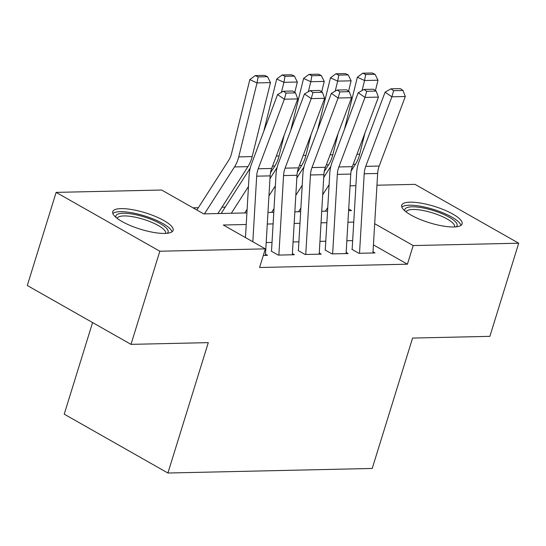 <?xml version="1.0" encoding="UTF-8"?>
<svg xmlns="http://www.w3.org/2000/svg" width="546" height="546" viewBox="0 0 546 546"><rect width="100%" height="100%" fill="white"/><g stroke="black" fill="none" stroke-linecap="round" stroke-linejoin="round"><path stroke-width="0.82" d="M453.767 226.972A31.6 8.559 -162.8 0 1 419.437 219.151A31.6 8.559 -162.8 0 1 401.72 205.221A31.6 8.559 -162.8 0 1 410.039 202.163A31.6 8.559 -162.8 0 1 444.369 209.985A31.6 8.559 -162.8 0 1 462.087 223.908A31.6 8.559 -162.8 0 1 453.767 226.972M164.79 233.429A31.6 8.559 -162.8 0 1 130.46 225.607A31.6 8.559 -162.8 0 1 112.742 211.677A31.6 8.559 -162.8 0 1 121.062 208.62A31.6 8.559 -162.8 0 1 155.392 216.441A31.6 8.559 -162.8 0 1 173.109 230.364A31.6 8.559 -162.8 0 1 164.79 233.429M92.581 322.563L64.223 414.175L167.922 473.02L372.222 468.461L412.585 338.07L489.871 336.343L518.7 243.209L413.192 245.564L374.686 223.717M167.922 473.02L208.285 342.635L130.999 344.362L27.3 285.517L56.129 192.383L161.643 190.022L203.678 213.882L246.908 212.913M225.239 207.105L221.976 207.173M198.355 207.705L193.004 207.821M350.075 185.817L355.896 185.681M376.952 185.217L415.001 184.364L518.7 243.209M351.87 249.317L358.879 253.296L375.006 252.935L373.034 251.808M324.993 249.918L331.995 253.897L348.123 253.535L346.15 252.409M298.109 250.518L305.118 254.497L321.246 254.136L319.267 253.01M271.226 251.119L278.235 255.098L294.362 254.736L292.383 253.61M246.226 224.502L223.3 225.013L265.342 248.867L259.575 267.499L407.425 264.196L373.437 244.908M352.661 240.622L346.84 240.752M325.778 241.223L319.956 241.352M298.894 241.823L293.072 241.953M272.017 242.424L266.189 242.554M263.308 255.426L267.479 255.337L265.506 254.211M130.999 344.362L159.835 251.228L56.129 192.383M407.425 264.196L413.192 245.564M265.342 248.867L159.835 251.228M353.753 222.099L347.925 222.229M326.87 222.7L321.048 222.829M299.986 223.3L294.164 223.43M273.109 223.901L267.281 224.031M348.607 210.64L351.528 210.579L348.71 208.975M267.963 212.442L273.792 212.312M294.847 211.841L300.669 211.712M321.731 211.241L327.552 211.111M252.818 241.762L256.681 176.174A20.257 15.151 88.7 0 1 258.224 168.755L284.343 99.208L277.566 94.574L251.447 164.114A30.385 22.727 -91.3 0 0 249.126 175.246L245.454 237.585M265.438 255.378L270.12 175.873A20.257 15.151 88.7 0 1 271.669 168.455L297.782 98.908L284.343 99.208L286.084 93.093L295.495 92.881L292.779 91.025L283.374 91.237L286.084 93.093M283.374 91.237L277.566 94.574M297.782 98.908L295.495 92.881M267.526 76.699L264.653 75.382L255.241 75.594L258.121 76.911L267.526 76.699L270.475 82.623L252.163 156.593A30.385 22.727 88.7 0 1 247.925 166.639L217.888 213.561M270.475 82.623L257.03 82.924L238.725 156.893A30.385 22.727 88.7 0 1 234.487 166.939L204.45 213.861M258.121 76.911L257.03 82.924L249.836 79.627L255.241 75.594M196.874 210.019L228.699 160.299A20.257 15.151 -91.3 0 0 231.524 153.603L249.836 79.627M115.936 217.383A27.348 7.405 -162.8 0 1 123.089 213.268A27.348 7.405 -162.8 0 1 154.989 220.994A27.348 7.405 -162.8 0 1 167.253 233.272M165.602 233.401A25.321 6.852 17.2 0 0 165.615 233.354A25.321 6.852 17.2 0 0 151.413 222.195A25.321 6.852 17.2 0 0 123.908 215.929A25.321 6.852 17.2 0 0 117.24 218.38A25.321 6.852 17.2 0 0 117.226 218.427M171.997 231.811A31.395 8.504 17.2 0 0 152.061 218.509A31.395 8.504 17.2 0 0 120.284 211.677A31.395 8.504 17.2 0 0 112.845 213.5M404.914 210.927A27.348 7.405 -162.8 0 1 437.237 211.828A27.348 7.405 -162.8 0 1 456.231 226.815M454.579 226.945A25.321 6.852 17.2 0 0 454.593 226.897A25.321 6.852 17.2 0 0 436.193 214.114A25.321 6.852 17.2 0 0 406.217 211.923A25.321 6.852 17.2 0 0 406.204 211.971M460.974 225.355A31.395 8.504 17.2 0 0 438.165 210.981A31.395 8.504 17.2 0 0 401.822 207.043M278.876 255.078L283.558 175.573A20.257 15.151 88.7 0 1 285.108 168.154L311.227 98.608L304.443 93.973L278.324 163.513A30.385 22.727 -91.3 0 0 276.01 174.645L271.505 251.112M292.315 254.777L297.004 175.273A20.257 15.151 88.7 0 1 298.546 167.854L324.665 98.307L311.227 98.608L312.967 92.492L322.372 92.281L319.663 90.424L310.251 90.636L312.967 92.492M310.251 90.636L304.443 93.973M324.665 98.307L322.372 92.281M305.76 254.477L310.442 174.973A20.257 15.151 88.7 0 1 311.991 167.554L338.104 98.007L331.326 93.373L305.207 162.913A30.385 22.727 -91.3 0 0 302.887 174.044L298.382 250.512M319.198 254.177L323.88 174.672A20.257 15.151 88.7 0 1 325.43 167.253L351.549 97.707L338.104 98.007L339.844 91.892L349.256 91.68L346.546 89.824L337.135 90.035L339.844 91.892M337.135 90.035L331.326 93.373M351.549 97.707L349.256 91.68M332.637 253.876L337.326 174.372A20.257 15.151 88.7 0 1 338.868 166.953L364.987 97.406L358.21 92.772L332.091 162.312A30.385 22.727 -91.3 0 0 329.77 173.444L325.266 249.911M346.082 253.576L350.764 174.072A20.257 15.151 88.7 0 1 352.313 166.653L378.426 97.106L364.987 97.406L366.728 91.291L376.139 91.08L373.423 89.223L364.018 89.435L366.728 91.291M364.018 89.435L358.21 92.772M378.426 97.106L376.139 91.08M359.521 253.276L364.209 173.771A20.257 15.151 88.7 0 1 365.752 166.353L391.871 96.806L385.087 92.172L358.968 161.712A30.385 22.727 -91.3 0 0 356.654 172.843L352.15 249.31M372.959 252.975L377.648 173.471A20.257 15.151 88.7 0 1 379.19 166.052L405.309 96.505L391.871 96.806L393.611 90.691L403.016 90.479L400.307 88.623L390.895 88.834L393.611 90.691M390.895 88.834L385.087 92.172M405.309 96.505L403.016 90.479M294.41 76.099L291.53 74.782L282.125 74.993L285.005 76.31L294.41 76.099L297.352 82.023L294.785 92.397M284.261 134.91L279.047 155.992A30.385 22.727 88.7 0 1 274.809 166.039L270.482 172.795M247.12 209.289L244.772 212.96M248.464 186.493L231.327 213.261M297.352 82.023L283.913 82.323L281.429 92.349M285.005 76.31L283.913 82.323L276.72 79.027L282.125 74.993M263.8 131.224L276.72 79.027M221.144 213.493L250.211 168.093M321.294 75.498L318.414 74.181L309.009 74.392L311.882 75.71L321.294 75.498L324.235 81.422L321.669 91.796M311.145 134.309L305.924 155.392A30.385 22.727 88.7 0 1 301.692 165.438L297.365 172.195M274.003 208.688L271.649 212.36M275.348 185.893L268.939 195.898M324.235 81.422L310.797 81.723L308.313 91.748M311.882 75.71L310.797 81.723L303.596 78.426L309.009 74.392M290.677 130.624L303.596 78.426M269.956 178.631L277.095 167.492M348.177 74.898L345.297 73.58L335.886 73.792L338.766 75.109L348.177 74.898L351.119 80.822L348.546 91.196M338.029 133.709L332.807 154.791A30.385 22.727 88.7 0 1 328.569 164.837L324.249 171.594M300.887 208.087L298.532 211.759M302.225 185.299L295.823 195.297M351.119 80.822L337.674 81.122L335.196 91.148M338.766 75.109L337.674 81.122L330.48 77.825L335.886 73.792M317.56 130.023L330.48 77.825M296.84 178.03L303.972 166.892M375.054 74.297L372.174 72.98L362.769 73.191L365.649 74.509L375.054 74.297L377.996 80.221L375.43 90.595M364.912 133.108L359.691 154.19A30.385 22.727 88.7 0 1 355.453 164.237L351.126 170.994M327.764 207.487L325.416 211.159M329.108 184.698L322.706 194.697M377.996 80.221L364.557 80.521L362.073 90.547M365.649 74.509L364.557 80.521L357.364 77.225L362.769 73.191M344.444 129.422L357.364 77.225M323.723 177.43L330.856 166.291M256.681 176.174L270.12 175.873M258.224 168.755L271.669 168.455M252.163 156.593L238.725 156.893M247.925 166.639L234.487 166.939M283.558 175.573L297.004 175.273M285.108 168.154L298.546 167.854M310.442 174.973L323.88 174.672M311.991 167.554L325.43 167.253M337.326 174.372L350.764 174.072M338.868 166.953L352.313 166.653M364.209 173.771L377.648 173.471M365.752 166.353L379.19 166.052M279.047 155.992L276.324 156.054M274.809 166.039L272.556 166.086M305.924 155.392L303.201 155.453M301.692 165.438L299.433 165.486M332.807 154.791L330.084 154.852M328.569 164.837L326.317 164.885M359.691 154.19L356.968 154.252M355.453 164.237L353.201 164.285"/></g></svg>
